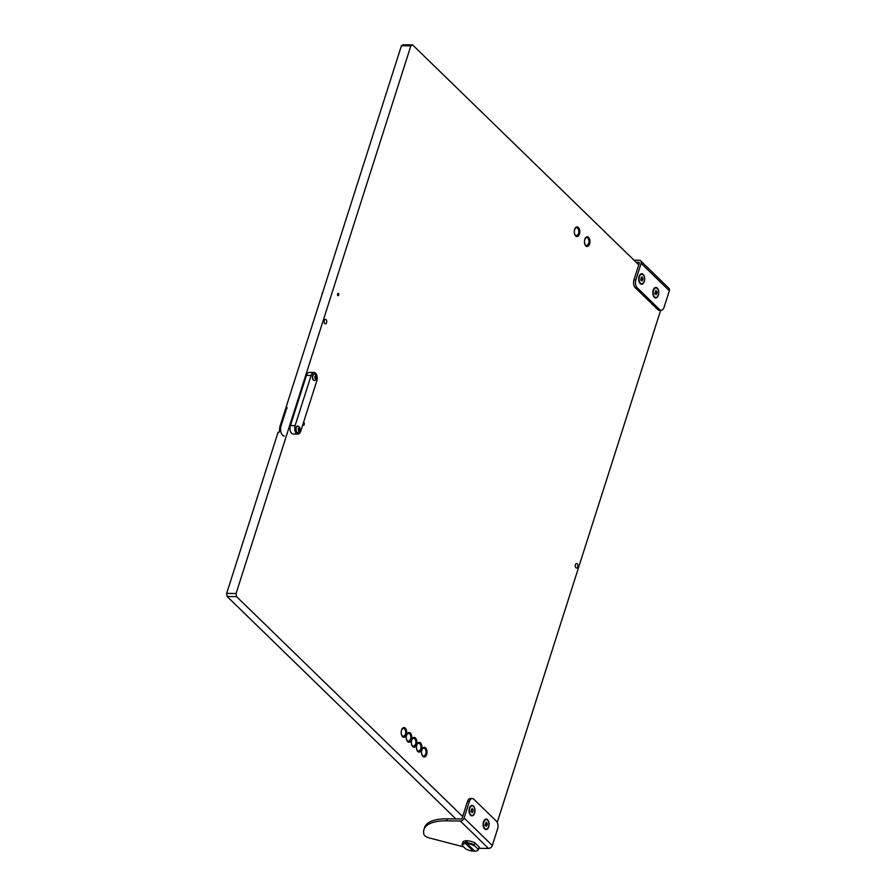 <?xml version="1.0" encoding="UTF-8"?>
<svg xmlns="http://www.w3.org/2000/svg" width="896" height="896" viewBox="0 0 896 896"><rect width="100%" height="100%" fill="white"/><g stroke="black" fill="none" stroke-linecap="round" stroke-linejoin="round"><path stroke-width="1.34" d="M337.579 293.966A1.142 0.65 -89.3 0 1 338.71 295.064A1.142 0.65 -89.3 0 1 337.579 293.966M326.57 322.694A2.285 1.299 90.7 0 0 325.472 319.312A2.285 1.299 90.7 0 0 324.318 320.499A2.285 1.299 90.7 0 0 325.416 323.882A2.285 1.299 90.7 0 0 326.57 322.694M577.674 566.866A2.285 1.299 90.7 0 0 576.576 563.483A2.285 1.299 90.7 0 0 575.422 564.67A2.285 1.299 90.7 0 0 576.52 568.053A2.285 1.299 90.7 0 0 577.674 566.866M589.602 243.947A4.861 2.755 90.7 0 0 587.261 236.757A4.861 2.755 90.7 0 0 584.808 239.288A4.861 2.755 90.7 0 0 587.138 246.478A4.861 2.755 90.7 0 0 589.602 243.947M579.443 234.069A4.861 2.755 90.7 0 0 577.102 226.878A4.861 2.755 90.7 0 0 574.65 229.41A4.861 2.755 90.7 0 0 576.979 236.6A4.861 2.755 90.7 0 0 579.443 234.069M421.579 749.582A4.861 2.755 90.7 0 0 419.238 742.392A4.861 2.755 90.7 0 0 416.786 744.912A4.861 2.755 90.7 0 0 419.115 752.114A4.861 2.755 90.7 0 0 421.579 749.582M426.653 754.522A4.861 2.755 90.7 0 0 424.323 747.331A4.861 2.755 90.7 0 0 421.859 749.851A4.861 2.755 90.7 0 0 424.2 757.042A4.861 2.755 90.7 0 0 426.653 754.522M416.494 744.643A4.861 2.755 90.7 0 0 414.165 737.453A4.861 2.755 90.7 0 0 411.701 739.984A4.861 2.755 90.7 0 0 414.042 747.174A4.861 2.755 90.7 0 0 416.494 744.643M411.421 739.704A4.861 2.755 90.7 0 0 409.08 732.514A4.861 2.755 90.7 0 0 406.627 735.045A4.861 2.755 90.7 0 0 408.957 742.235A4.861 2.755 90.7 0 0 411.421 739.704M406.347 734.765A4.861 2.755 90.7 0 0 404.006 727.574A4.861 2.755 90.7 0 0 401.542 730.106A4.861 2.755 90.7 0 0 403.883 737.296A4.861 2.755 90.7 0 0 406.347 734.765M302.837 424.603A1.434 0.806 90.7 0 0 303.509 425.264A1.434 0.806 90.7 0 0 304.237 424.525A1.434 0.806 90.7 0 0 303.554 422.408A1.434 0.806 90.7 0 0 303.542 422.408M410.861 45.83L401.442 45.707L403.211 44.8L412.63 44.923L410.861 45.83L236.074 593.51L236.555 596.613L462.694 816.514M638.77 264.813L412.63 44.923M401.442 45.707L286.037 407.322L286.978 407.333L278.981 432.41L278.04 432.398L226.654 593.387L236.074 593.51M236.555 596.613L227.147 596.501L455.907 818.944M497.235 822.394L660.666 310.285M286.037 407.322L286.765 408.027M227.147 596.501L226.654 593.387M643.149 274.378A5.253 2.979 90.7 0 0 639.677 275.15A5.253 2.979 90.7 0 0 639.576 282.766A5.253 2.979 90.7 0 0 640.214 283.584A5.253 2.979 90.7 0 0 644.269 281.501A5.253 2.979 90.7 0 0 643.149 274.378M657.261 288.098A5.253 2.979 90.7 0 0 653.789 288.87A5.253 2.979 90.7 0 0 653.688 296.475A5.253 2.979 90.7 0 0 654.315 297.304A5.253 2.979 90.7 0 0 658.381 295.221A5.253 2.979 90.7 0 0 657.261 288.098M635.846 279.888A5.712 3.248 90.7 0 0 637.067 287.638L635.186 287.616A5.712 3.248 -89.3 0 1 633.965 279.866L635.846 279.888L641.133 263.334A3.427 2.486 -45.8 0 0 640.696 260.837A3.427 2.486 -45.8 0 0 639.262 260.288L634.043 260.221M633.965 279.866L639.251 263.312A1.142 0.829 -45.8 0 0 638.624 262.293L636.138 262.259M637.067 287.638L659.635 309.59A5.712 3.248 90.7 0 0 661.17 310.296A5.712 3.248 90.7 0 0 664.059 307.317L669.346 290.763A3.427 2.486 -45.8 0 0 668.909 288.277L640.696 260.837M635.186 287.616L657.754 309.568L659.635 309.59M661.17 310.296L659.277 310.274A5.712 3.248 -89.3 0 1 657.754 309.568M484.646 828.946A5.253 2.979 90.7 0 0 488.712 826.851A5.253 2.979 90.7 0 0 487.592 819.728A5.253 2.979 90.7 0 0 484.12 820.501A5.253 2.979 90.7 0 0 484.019 828.117A5.253 2.979 90.7 0 0 484.646 828.946M470.546 815.226A5.253 2.979 90.7 0 0 474.6 813.142A5.253 2.979 90.7 0 0 473.48 806.019A5.253 2.979 90.7 0 0 470.008 806.792A5.253 2.979 90.7 0 0 469.918 814.397A5.253 2.979 90.7 0 0 470.546 815.226M492.318 845.477L464.094 818.037L469.381 801.483A5.712 3.248 90.7 0 1 472.282 798.515A5.712 3.248 90.7 0 1 473.805 799.221L496.373 821.162A5.712 3.248 90.7 0 1 497.594 828.923L492.318 845.477A3.427 2.486 134.2 0 1 488.533 848.445L478.867 848.322M469.381 801.483L467.499 801.461L462.213 818.014A1.142 0.829 134.2 0 1 460.958 819L447.306 818.832A49.448 19.286 -162.3 0 0 441.459 819.022A49.448 19.286 -162.3 0 0 424.592 827.523L423.954 829.528A49.448 19.286 -162.3 0 0 423.954 834.49A5.712 2.229 -162.3 0 0 429.486 837.995L463.59 846.854M464.094 818.037A3.427 2.486 134.2 0 1 460.32 821.016L446.667 820.837L447.306 818.832M467.499 801.461A5.712 3.248 -89.3 0 1 470.389 798.493L472.282 798.515M423.954 829.528A49.448 19.286 -162.3 0 1 440.821 821.027A49.448 19.286 17.7 0 1 446.667 820.837M287.078 408.24A1.142 0.65 90.7 0 0 286.496 408.834L281.064 425.891A6.866 3.886 90.7 0 0 284.357 436.038M286.496 408.834L285.555 408.822L280.123 425.88A6.866 3.886 90.7 0 0 279.653 430.293M285.555 408.822A1.142 0.65 -89.3 0 1 286.44 408.374M300.765 431.088L316.77 380.934A5.712 3.248 90.7 0 0 315.549 373.184A5.712 3.248 90.7 0 0 314.026 372.478A5.712 3.248 90.7 0 0 311.136 375.446L295.12 425.611A5.712 3.248 90.7 0 0 296.341 433.362A5.712 3.248 90.7 0 0 297.875 434.067A5.712 3.248 90.7 0 0 300.765 431.088M311.136 375.446L306.421 375.39L290.416 425.544L295.12 425.611M297.875 434.067L293.16 434A5.712 3.248 -89.3 0 1 291.637 433.306A5.712 3.248 -89.3 0 1 290.416 425.544M306.421 375.39A5.712 3.248 -89.3 0 1 309.322 372.422L314.026 372.478M655.715 287.918A4.805 2.722 90.7 0 0 655.48 287.896A4.805 2.722 90.7 0 0 653.688 289.038M656.141 294.706L656.992 292.006L655.894 290.45L654.853 293.261L656.141 294.706M655.48 293.955L655.514 291.368M658.258 295.008A4.805 2.722 90.7 0 0 655.95 287.896A4.805 2.722 90.7 0 0 653.52 290.394A4.805 2.722 90.7 0 0 655.827 297.506A4.805 2.722 90.7 0 0 658.258 295.008M653.587 296.307A4.805 2.722 90.7 0 0 655.357 297.494A4.805 2.722 90.7 0 0 655.592 297.483M654.965 294.022L656.421 294.011M641.614 274.198A4.805 2.722 90.7 0 0 641.379 274.176A4.805 2.722 90.7 0 0 639.576 275.318M642.029 280.997L642.891 278.298L641.782 276.73L640.741 279.541L642.029 280.997M641.379 280.235L641.402 277.648M644.157 281.288A4.805 2.722 90.7 0 0 641.85 274.187A4.805 2.722 90.7 0 0 639.408 276.685A4.805 2.722 90.7 0 0 641.726 283.786A4.805 2.722 90.7 0 0 644.157 281.288M639.486 282.587A4.805 2.722 90.7 0 0 641.245 283.786A4.805 2.722 90.7 0 0 641.491 283.763M640.864 280.302L642.32 280.291M471.946 805.829A4.805 2.722 90.7 0 0 471.71 805.806A4.805 2.722 90.7 0 0 469.918 806.96M472.36 812.627L473.222 809.928L472.114 808.36L471.072 811.171L472.36 812.627M471.71 811.877L471.733 809.29M474.488 812.93A4.805 2.722 90.7 0 0 472.181 805.818A4.805 2.722 90.7 0 0 469.75 808.315A4.805 2.722 90.7 0 0 472.058 815.427A4.805 2.722 90.7 0 0 474.488 812.93M469.818 814.229A4.805 2.722 90.7 0 0 471.587 815.416A4.805 2.722 90.7 0 0 471.822 815.405M471.195 811.933L472.651 811.922M486.046 819.549A4.805 2.722 90.7 0 0 485.811 819.526A4.805 2.722 90.7 0 0 484.019 820.669M486.472 826.347L487.334 823.648L486.226 822.08L485.184 824.891L486.472 826.347M485.822 825.597L485.845 823.01M488.589 826.638A4.805 2.722 90.7 0 0 486.282 819.538A4.805 2.722 90.7 0 0 483.851 822.035A4.805 2.722 90.7 0 0 486.158 829.136A4.805 2.722 90.7 0 0 488.589 826.638M483.93 827.949A4.805 2.722 90.7 0 0 485.688 829.136A4.805 2.722 90.7 0 0 485.923 829.114M485.307 825.653L486.752 825.642M474.342 844.894L474.824 846.026A8.008 3.125 -162.3 0 0 466.995 843.573L466.872 842.789A8.579 3.349 17.7 0 1 474.342 844.894L474.981 842.89A8.579 3.349 -162.3 0 0 462.806 842.262L462.157 844.267A8.579 3.349 17.7 0 1 465.371 842.766L465.685 841.77L466.906 842.946M465.371 842.766L465.494 843.55A8.008 3.125 -162.3 0 0 462.582 845.869L462.101 844.738A8.579 3.349 17.7 0 1 462.157 844.267M466.872 842.789L467.197 841.792A8.579 3.349 -162.3 0 0 465.685 841.77M478.498 849.475L479.136 847.47A8.579 3.349 -162.3 0 0 479.203 847L478.565 849.005A8.579 3.349 17.7 0 1 478.498 849.475A8.579 3.349 17.7 0 1 477.299 850.584A8.579 3.349 17.7 0 1 476.963 850.707M473.973 850.349L473.346 851.178A8.008 3.125 -162.3 0 1 465.517 848.725L462.582 845.869M466.995 843.573L474.846 851.2A8.008 3.125 -162.3 0 0 476.672 850.842A8.008 3.125 -162.3 0 0 477.758 848.882L478.565 849.005M474.824 846.026L477.758 848.882M474.981 842.89L479.203 847M465.494 843.55L473.346 851.178M316.467 377.642L316.221 375.805L315.414 375.805L315.437 378.627L316.467 377.642M316.266 378.694A1.68 0.952 -89.3 0 1 314.978 378.011A1.68 0.952 -89.3 0 1 315.392 375.726A1.68 0.952 -89.3 0 1 316.669 376.421A1.68 0.952 -89.3 0 1 316.266 378.694M315.37 380.072A3.259 1.848 -89.3 0 1 315.112 380.274A3.259 1.848 -89.3 0 1 314.485 380.453A3.259 1.848 -89.3 0 1 312.726 377.978A3.259 1.848 -89.3 0 1 313.678 374.326A3.259 1.848 -89.3 0 1 314.574 373.934A3.259 1.848 -89.3 0 1 315.19 374.136C317.184 375.906 317.341 377.798 315.683 379.837L315.112 380.274M314.44 373.946A3.259 1.848 90.7 0 0 314.317 373.934A3.259 1.848 90.7 0 0 313.421 374.315A3.259 1.848 90.7 0 0 312.469 377.978A3.259 1.848 90.7 0 0 314.227 380.453A3.259 1.848 90.7 0 0 314.362 380.442M316.557 377.597L315.168 377.574L315.078 376.835M299.824 429.8L299.566 427.963L298.76 427.963L298.794 430.786L299.824 429.8M299.622 430.853A1.68 0.952 -89.3 0 1 298.334 430.17A1.68 0.952 -89.3 0 1 298.738 427.896A1.68 0.952 -89.3 0 1 300.026 428.579A1.68 0.952 -89.3 0 1 299.622 430.853M298.726 432.23A3.259 1.848 -89.3 0 1 298.458 432.432A3.259 1.848 -89.3 0 1 297.842 432.611A3.259 1.848 -89.3 0 1 296.083 430.136A3.259 1.848 -89.3 0 1 297.035 426.485A3.259 1.848 -89.3 0 1 297.92 426.093A3.259 1.848 -89.3 0 1 298.547 426.294C300.541 428.064 300.698 429.957 299.029 431.995L298.458 432.432M297.797 426.104A3.259 1.848 90.7 0 0 297.674 426.093A3.259 1.848 90.7 0 0 296.778 426.485A3.259 1.848 90.7 0 0 295.826 430.136A3.259 1.848 90.7 0 0 297.584 432.611A3.259 1.848 90.7 0 0 297.707 432.6M299.914 429.755L298.525 429.733L298.435 428.994M588.134 244.72A4.57 2.598 -89.3 0 1 586.208 246.176L588.784 243.701C589.646 240.296 588.829 238.067 586.32 237.037A4.57 2.598 -89.3 0 1 588.213 238.538M584.752 239.691A3.998 2.274 90.7 0 0 585.614 245.123A3.998 2.274 90.7 0 0 588.706 243.533A3.998 2.274 90.7 0 0 587.854 238.101A3.998 2.274 90.7 0 0 584.752 239.691M404.869 735.538A4.57 2.598 -89.3 0 1 402.954 736.994M401.498 730.509A3.998 2.274 90.7 0 0 402.349 735.941A3.998 2.274 90.7 0 0 405.451 734.35A3.998 2.274 90.7 0 0 404.589 728.918A3.998 2.274 90.7 0 0 401.498 730.509M402.942 736.994L405.518 734.518C406.392 731.114 405.563 728.885 403.066 727.854A4.57 2.598 -89.3 0 1 404.958 729.355M409.954 740.477A4.57 2.598 -89.3 0 1 408.027 741.933L410.603 739.458C411.466 736.053 410.648 733.824 408.139 732.782A4.57 2.598 -89.3 0 1 410.032 734.294M406.571 735.448A3.998 2.274 90.7 0 0 407.434 740.88A3.998 2.274 90.7 0 0 410.525 739.29A3.998 2.274 90.7 0 0 409.674 733.858A3.998 2.274 90.7 0 0 406.571 735.448M415.027 745.416A4.57 2.598 -89.3 0 1 413.112 746.872L415.677 744.397C416.55 740.992 415.722 738.763 413.224 737.722A4.57 2.598 -89.3 0 1 415.106 739.234M411.656 740.387A3.998 2.274 90.7 0 0 412.507 745.819A3.998 2.274 90.7 0 0 415.61 744.229A3.998 2.274 90.7 0 0 414.747 738.797A3.998 2.274 90.7 0 0 411.656 740.387M425.186 755.294A4.57 2.598 -89.3 0 1 423.27 756.75L425.835 754.275C426.698 750.859 425.88 748.642 423.371 747.6A4.57 2.598 -89.3 0 1 425.264 749.112M421.814 750.266A3.998 2.274 90.7 0 0 422.666 755.698A3.998 2.274 90.7 0 0 425.757 754.107A3.998 2.274 90.7 0 0 424.906 748.675A3.998 2.274 90.7 0 0 421.814 750.266M420.112 750.355A4.57 2.598 -89.3 0 1 418.186 751.811M416.73 745.326A3.998 2.274 90.7 0 0 417.592 750.758A3.998 2.274 90.7 0 0 420.683 749.168A3.998 2.274 90.7 0 0 419.832 743.736A3.998 2.274 90.7 0 0 416.73 745.326M418.174 751.811L420.762 749.336C421.624 745.931 420.806 743.702 418.298 742.661A4.57 2.598 -89.3 0 1 420.19 744.173M577.976 234.853A4.57 2.598 -89.3 0 1 576.05 236.298M574.594 229.813A3.998 2.274 90.7 0 0 575.456 235.245A3.998 2.274 90.7 0 0 578.547 233.654A3.998 2.274 90.7 0 0 577.696 228.222A3.998 2.274 90.7 0 0 574.594 229.813M576.038 236.298L578.626 233.822C579.488 230.418 578.67 228.2 576.162 227.158A4.57 2.598 -89.3 0 1 578.054 228.659M638.624 262.293L639.296 262.954M641.133 263.334L669.346 290.763M488.533 848.445L460.32 821.016M281.064 425.891L280.123 425.88M322.784 292.174A2.397 1.355 90.7 0 0 322.739 292.219A2.397 1.355 90.7 0 0 322.011 294.605M655.525 293.16L656.936 293.171M655.446 291.323L656.365 291.334M655.525 292.13L656.936 292.152M641.413 279.44L642.835 279.462M641.346 277.603L642.264 277.614M641.413 278.41L642.824 278.432M471.755 811.07L473.166 811.093M471.677 809.234L472.595 809.245M471.744 810.04L473.155 810.062M485.856 824.79L487.267 824.813M485.789 822.954L486.707 822.965M485.856 823.76L487.267 823.782M315.168 376.902L316.579 376.914M315.325 376.264L316.389 376.275M315.258 378.202L316.333 378.213M298.525 429.061L299.936 429.083M298.682 428.422L299.746 428.434M298.603 430.36L299.69 430.371M286.698 408.24L286.138 408.229M322.851 292.118L321.966 294.762M655.402 291.368L656.51 291.379M655.133 293.955L656.544 293.966M641.29 277.648L642.41 277.67M641.032 280.235L642.443 280.258M471.632 809.29L472.741 809.301M471.363 811.866L472.774 811.888M485.733 822.998L486.853 823.021M485.464 825.586L486.886 825.608M476.672 850.842L477.299 850.584M315.302 376.074L315.862 376.085M298.659 428.232L299.219 428.243"/></g></svg>
